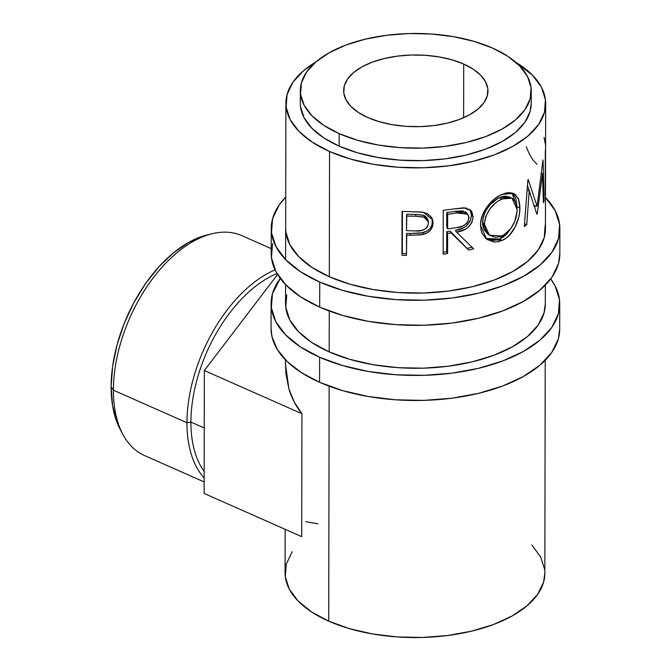 <?xml version="1.0" encoding="UTF-8"?>
<svg xmlns="http://www.w3.org/2000/svg" width="671" height="671" viewBox="0 0 671 671"><rect width="100%" height="100%" fill="white"/><g stroke="black" fill="none" stroke-linecap="round" stroke-linejoin="round"><path stroke-width="1.01" d="M545.389 197.442L555.185 210.644L559.622 224.533L558.524 238.574L551.931 252.237L540.096 264.995L523.481 276.343L502.713 285.863L478.599 293.185L452.061 298.016L424.114 300.189L395.848 299.601L368.337 296.288L342.638 290.375L319.74 282.088L319.698 307.142A144.324 71.705 0.1 0 0 474.615 319.136A144.324 71.705 0.1 0 0 559.832 253.898L559.882 228.845A144.324 71.705 -179.9 0 1 474.665 294.091A144.324 71.705 -179.9 0 1 319.74 282.088L300.524 271.747L285.737 259.744L275.932 246.542L271.495 232.652L272.594 218.612L279.186 204.949L285.729 197.106A144.324 71.705 -179.9 0 0 271.243 228.341L271.193 253.386A144.324 71.705 0.1 0 0 319.698 307.142L319.74 282.088A144.324 71.705 -179.9 0 1 271.243 228.341M545.506 197.568A144.324 71.705 -179.9 0 1 559.882 228.845M545.448 228.819A129.889 64.533 -179.9 0 1 468.752 287.54A129.889 64.533 -179.9 0 1 329.318 276.737A129.889 64.533 -179.9 0 1 285.67 228.366L285.67 228.618M285.67 228.09L285.905 232.25L289.897 244.747L298.721 256.632L312.032 267.427L329.318 276.737L349.926 284.202L373.059 289.52L397.819 292.506L423.258 293.026L448.404 291.08L472.292 286.727L493.999 280.134L512.686 271.57L527.649 261.355L538.293 249.872L544.231 237.576L545.221 224.936M272.552 243.657L271.453 257.706L275.89 271.596L285.695 284.789L300.482 296.792L319.698 307.142L342.596 315.429L368.287 321.342L395.806 324.655L424.072 325.234L452.011 323.07L478.557 318.23L502.671 310.916L523.439 301.396L540.054 290.04L551.889 277.291L558.482 263.628L559.84 253.613M120.486 429.952L123.053 434.699A120.235 69.205 -66.1 0 1 113.399 390.186L111.118 386.781A116.628 67.134 113.9 0 0 120.486 429.952A116.628 67.134 113.9 0 0 121.795 432.258M271.201 248.647L241.879 235.664A120.235 69.205 113.9 0 0 158.029 271.805A120.235 69.205 113.9 0 0 113.399 390.186L186.966 422.738L190.916 422.084A116.628 67.134 -66.1 0 1 276.972 273.542A116.628 67.134 113.9 0 0 190.916 422.084L204.244 427.981L190.916 422.084A116.628 67.134 113.9 0 0 204.169 471.436A116.628 67.134 -66.1 0 1 190.916 422.084L186.966 422.738A120.235 69.205 113.9 0 0 204.152 477.945A120.235 69.205 -66.1 0 1 186.966 422.738L113.399 390.186A120.235 69.205 113.9 0 0 144.575 455.567L204.143 481.929M463.711 64.072L463.619 117.735L463.711 64.072L452.262 59.929L439.413 56.976L425.657 55.316L411.524 55.03L397.551 56.112L384.282 58.528L372.22 62.185L361.837 66.949L353.533 72.627L347.612 79.002L344.315 85.829L343.77 92.858L345.984 99.803L350.891 106.395L358.28 112.401L367.893 117.576A72.158 35.857 -179.9 0 1 343.644 90.702A72.158 35.857 -179.9 0 1 386.253 58.075A72.158 35.857 -179.9 0 1 463.711 64.072A72.158 35.857 -179.9 0 1 487.96 90.954A72.158 35.857 -179.9 0 1 445.351 123.573A72.158 35.857 -179.9 0 1 367.893 117.576L379.341 121.719L392.191 124.672L405.947 126.333L420.08 126.618L434.053 125.536L447.322 123.12L459.375 119.463L469.759 114.699L478.071 109.021L483.984 102.646L487.28 95.819L487.834 88.79L485.611 81.845L480.713 75.253L473.315 69.247L463.711 64.072M292.22 551.738L286.291 564.034L285.301 576.674L289.293 589.172L298.117 601.048L311.428 611.851L328.723 621.161L329.134 386.169L328.723 621.161A129.889 64.533 0.1 0 0 468.148 631.965A129.889 64.533 0.1 0 0 544.844 573.244L545.221 360.277M559.748 303.988A144.324 71.705 -179.9 0 0 550.698 278.926L555.06 285.787L559.497 299.677L558.398 313.726L551.805 327.381L539.97 340.138L523.346 351.495L502.579 361.015L478.465 368.329L451.927 373.168L423.988 375.332L395.714 374.754L368.203 371.44L342.504 365.527L319.606 357.24L319.564 382.285A144.324 71.705 0.1 0 0 474.489 394.288A144.324 71.705 0.1 0 0 559.706 329.042L559.748 303.988A144.324 71.705 -179.9 0 1 474.531 369.235A144.324 71.705 -179.9 0 1 319.606 357.24A144.324 71.705 -179.9 0 1 271.109 303.485A144.324 71.705 -179.9 0 1 280.243 278.457L272.46 293.755L271.361 307.804L275.798 321.694L285.603 334.888L300.398 346.89L319.606 357.24L319.564 382.285L342.462 390.572L368.161 396.486L395.672 399.799L423.938 400.386L451.885 398.213L478.423 393.374L502.537 386.06L523.305 376.54L539.929 365.183L551.763 352.434L558.356 338.771L559.706 328.756M300.348 90.619L300.323 103.149A115.454 57.362 0.1 0 0 339.123 146.144L339.149 133.621A115.454 57.362 -179.9 0 1 300.348 90.619A115.454 57.362 -179.9 0 1 368.522 38.423A115.454 57.362 -179.9 0 1 492.455 48.027L507.83 56.305L519.664 65.901L527.507 76.46L531.055 87.574L530.174 98.813L524.898 109.742L515.429 119.941L502.134 129.025L485.527 136.641L466.228 142.495L444.999 146.362L422.646 148.098L400.033 147.628L378.016 144.986L357.458 140.247L339.149 133.621L339.123 146.144A115.454 57.362 0.1 0 0 463.057 155.747A115.454 57.362 0.1 0 0 531.231 103.552L531.256 91.03A115.454 57.362 -179.9 0 1 463.082 143.225A115.454 57.362 -179.9 0 1 339.149 133.621L323.774 125.343L311.94 115.748L304.097 105.188L300.549 94.074L301.43 82.835L306.697 71.906L316.167 61.707L329.461 52.623L346.077 45.007L365.368 39.153L386.605 35.286L408.958 33.55L431.57 34.02L453.579 36.67L474.137 41.401L492.455 48.027A115.454 57.362 -179.9 0 1 531.256 91.03M545.666 103.577A129.889 64.533 -179.9 0 0 515.898 62.369L532.623 75.311L541.447 87.196L545.439 99.694L544.449 112.334L538.519 124.63L527.867 136.104L512.904 146.328L494.217 154.892L472.51 161.476L448.631 165.829L423.476 167.784L398.037 167.255L373.277 164.278L350.145 158.952L329.545 151.495L329.318 276.737L329.545 151.495A129.889 64.533 -179.9 0 1 285.888 103.124A129.889 64.533 -179.9 0 1 315.806 62.017L303.695 70.589L293.042 82.072L287.113 94.368L286.123 107.008L290.115 119.505L298.939 131.382L312.25 142.185L329.545 151.495A129.889 64.533 -179.9 0 0 468.97 162.298A129.889 64.533 -179.9 0 0 545.666 103.577L545.59 147.41A129.889 64.533 0.1 0 1 545.305 151.596L545.229 195.437L545.59 147.318M285.578 284.672L285.544 303.51A129.889 64.533 0.1 0 0 329.193 351.889L329.26 311.025L329.193 351.889A129.889 64.533 0.1 0 0 468.618 362.684A129.889 64.533 0.1 0 0 545.313 303.963L545.347 285.125M401.954 255.181L402.038 211.348A129.889 64.533 0.1 0 0 411.919 211.692L422.059 212.078L427.377 213.613L431.671 217.538L432.887 221.053L432.988 223.929L432.426 226.773L430.405 230.287L427.083 232.963L421.354 234.808L410.115 235.261A129.889 64.533 -179.9 0 1 406.509 235.152L406.475 255.383A129.889 64.533 -179.9 0 1 401.954 255.181L402.34 253.395A126.282 62.747 0.1 0 0 406.475 253.588A126.282 62.747 0.1 0 1 402.34 253.395L402.407 211.365L401.954 255.181A129.889 64.533 -179.9 0 0 406.475 255.383L406.76 233.365A126.282 62.747 0.1 0 0 410.266 233.466L410.115 235.261L422.973 234.515C429.507 232.686 432.862 228.828 433.021 222.923L432.644 219.862L423.418 212.279L411.919 211.692A129.889 64.533 -179.9 0 1 402.038 211.348L401.954 255.181M443.17 254.124L443.246 210.291A129.889 64.533 0.1 0 0 453.026 209.05L465.791 207.96L470.648 210.283L471.763 211.617L473.105 216.867L471.864 222.546L468.031 227.511L465.397 229.306L456.532 232.099L473.634 248.84A129.889 64.533 -179.9 0 1 468.568 250.023L451.172 232.912A129.889 64.533 -179.9 0 1 447.616 233.382L447.582 253.613A129.889 64.533 -179.9 0 1 443.17 254.124A129.889 64.533 -179.9 0 0 447.582 253.613L447.616 233.382L446.727 231.646A126.282 62.747 0.1 0 0 450.182 231.185L451.172 232.912L467.091 248.387A126.282 62.747 0.1 0 0 471.99 247.238A126.282 62.747 0.1 0 1 467.091 248.387L450.182 231.185L451.172 232.912A129.889 64.533 -179.9 0 1 447.616 233.382L446.727 231.646L446.693 251.877L447.582 253.613L446.693 251.877L446.727 231.646A126.282 62.747 0.1 0 0 450.182 231.185L468.568 250.023A129.889 64.533 -179.9 0 0 473.634 248.84L456.532 232.099C466.32 230.874 471.847 225.791 473.105 216.867L470.941 210.568L463.829 207.784L453.026 209.05A129.889 64.533 -179.9 0 1 443.246 210.291L443.17 254.124M499.845 195.446L505.674 193.105L509.264 192.543L515.11 194.313L518.767 199.547L519.849 205.469L519.631 212.422L518.742 217.354L515.102 227.066L509.381 235.261L505.842 238.289L502.034 240.444L498.092 241.719L494.158 242.03L487.129 239.522L482.189 233.634L480.914 229.683L480.621 223.007L482.181 215.978L486.945 206.945L493.948 199.438L499.845 195.446M542.495 173.596L537.27 213.806A129.889 64.533 -179.9 0 1 536.901 214.284L529.226 190.899L526.752 224.584A129.889 64.533 -179.9 0 1 524.319 226.496L527.901 179.845A129.889 64.533 0.1 0 0 528.228 179.568L537.085 206.198L542.94 160.319A129.889 64.533 0.1 0 0 543.074 160L544.139 200.554A129.889 64.533 -179.9 0 1 543.401 202.785L542.495 173.596L541.598 173.495L542.495 173.596L543.401 202.785A129.889 64.533 -179.9 0 0 544.139 200.554L543.074 160A129.889 64.533 -179.9 0 1 542.94 160.319L537.085 206.198L533.713 205.552L537.085 206.198L528.228 179.568A129.889 64.533 -179.9 0 1 527.901 179.845L524.319 226.496A129.889 64.533 -179.9 0 0 526.752 224.584L529.226 190.899L536.901 214.284A129.889 64.533 -179.9 0 0 537.27 213.806L542.495 173.596M545.414 188.685A129.889 64.533 -179.9 0 1 545.515 191.243A129.889 64.533 -179.9 0 1 545.229 195.437L545.389 188.358M545.464 184.81A129.889 64.533 -179.9 0 1 545.456 188.694L545.456 188.694A129.889 64.533 0.1 0 0 545.523 186.748L545.548 169.889A129.889 64.533 -179.9 0 1 545.489 171.826L545.456 188.694L545.489 171.826A129.889 64.533 -179.9 0 0 545.456 167.331A129.889 64.533 -179.9 0 1 545.548 169.889M545.506 163.456A129.889 64.533 -179.9 0 1 545.498 167.331L545.498 167.331A129.889 64.533 0.1 0 0 545.557 165.393L545.582 151.906A129.889 64.533 -179.9 0 1 545.523 153.844L545.498 167.331L545.523 153.844A129.889 64.533 -179.9 0 0 545.506 149.658A129.889 64.533 -179.9 0 1 545.582 151.906M300.524 106.597L304.072 117.71L311.914 128.27L323.749 137.874L339.123 146.144L357.442 152.778L377.999 157.509L400.008 160.159L422.621 160.621L444.974 158.884L466.211 155.018L485.502 149.163L502.118 141.547L515.412 132.464L524.881 122.265L530.149 111.336L531.239 103.326M526.257 146.655C528.815 153.466 531.591 158.549 534.602 161.912L537.035 164.219M544.064 137.48L545.464 144.525M527.121 190.312L529.226 190.899L527.121 190.312M536.741 213.714L537.27 213.806L536.741 213.714M535.005 205.804L534.804 207.188L535.005 205.804M543.334 200.495L544.139 200.554L543.334 200.495M527.49 185.355L530.207 193.575L527.49 185.355M524.521 223.904L526.752 224.584L524.521 223.904M519.908 207.716L517.014 206.819L519.908 207.716L518.347 198.473L513.374 193.307L501.807 194.489C491.105 198.876 480.109 213.093 480.52 225.297L486.609 239.136L502.034 240.444C512.703 236.301 520.235 219.778 519.908 207.716M485.141 238.02L491.977 240.595L497.723 239.832L503.334 236.997L506.773 234.028L511.059 228.266L499.635 239.102L502.034 240.444L499.635 239.102L485.787 238.465M511.864 192.803L517.014 206.651L515.907 198.448L512.334 193.147M487.758 234.003L483.825 229.356L482.566 224.416L483.237 216.884L485.787 210.635L490.392 204.361L498.008 198.331L502.613 196.528L505.464 196.175L509.457 197.073M512.04 198.23L509.205 196.947L499.568 197.568C489.503 202.625 483.816 210.971 482.491 222.604L484.403 224.131L482.491 222.604L487.532 233.844L489.36 235.16L484.403 224.131C485.754 212.497 491.608 204.093 501.967 198.918L512.015 198.205L517.14 209.495C516.595 221.665 511.512 230.505 501.9 236.007L489.36 235.16M499.568 197.568L501.967 198.918L499.568 197.568M470.061 209.771L471.512 215.257L473.105 216.867L471.512 215.257C470.296 224.173 464.919 229.214 455.391 230.396L456.532 232.099L455.391 230.396L464.022 227.645L466.58 225.867L470.304 220.927L471.512 215.257L470.212 209.998M443.17 252.288A126.282 62.747 0.1 0 0 446.693 251.877A126.282 62.747 0.1 0 1 443.17 252.288M466.865 213.437L466.211 212.514L455.592 211.264L463.678 210.912M465.146 211.591L466.437 212.782M446.76 212.539A126.282 62.747 0.1 0 0 455.592 211.264L456.733 212.967A129.889 64.533 -179.9 0 1 447.649 214.275L446.76 212.539L446.735 227.15L446.76 212.539A126.282 62.747 0.1 0 0 455.592 211.264L456.733 212.967L467.704 214.208L469.012 217.815C467.603 223.963 463.435 227.243 456.498 227.67L447.624 228.886L446.735 227.15L447.624 228.886L447.649 214.275L446.76 212.539M432.359 218.972L432.543 221.145C432.359 227.083 429.105 230.941 422.772 232.72L422.973 234.515L422.772 232.72L410.266 233.466L410.115 235.261A129.889 64.533 -179.9 0 1 406.509 235.152L406.76 233.365A126.282 62.747 0.1 0 0 410.266 233.466L421.002 233.047L426.764 231.176L429.994 228.509L431.965 224.986L432.401 219.224M428.14 221.069L428.031 220.13L423.435 215.173L415.768 214.426L415.777 216.221A129.889 64.533 -179.9 0 1 406.542 216.045L406.794 214.259A126.282 62.747 0.1 0 0 415.768 214.426L415.777 216.221L423.644 216.951L428.383 221.9L428.517 223.2C427.033 229.054 422.646 231.629 415.349 230.925L406.517 230.656L406.794 214.259A126.282 62.747 0.1 0 0 415.768 214.426L424.047 215.408L427.058 217.874L428.098 220.549M428.09 220.474L428.165 221.413M484.487 222.252L484.73 227.687L485.77 230.866L489.822 235.479L495.525 237.349L500.306 236.628L503.493 235.219L507.997 231.822L510.656 228.803L514.783 221.43L517.081 211.39L516.905 205.955L516.125 202.894L512.954 198.725L510.665 197.744L505.095 197.836L498.746 200.637L495.55 202.969L489.788 209.058L485.779 216.456L484.487 222.252M447.624 228.886L456.498 227.67L462.839 226.043L466.555 223.569L467.888 221.782L468.937 216.876L467.888 214.426L466.58 213.252L462.948 212.296L456.733 212.967A129.889 64.533 -179.9 0 1 447.649 214.275L447.624 228.886M406.517 230.656L415.349 230.925L422.009 230.354L425.942 228.492L427.343 226.941L428.517 223.2L427.377 219.66L424.29 217.203L415.777 216.221A129.889 64.533 -179.9 0 1 406.542 216.045L406.517 230.656M271.109 303.485L271.067 328.538A144.324 71.705 0.1 0 0 319.564 382.285L301.556 372.724L287.331 361.694L277.366 349.574L271.998 336.758L271.067 328.262M286.76 294.754L285.771 307.393L289.763 319.899L298.587 331.776L311.898 342.579L329.193 351.889L349.801 359.346L372.925 364.672L397.685 367.649L423.133 368.178L448.278 366.223L472.166 361.87L493.864 355.286L512.56 346.714L527.515 336.498L538.167 325.024L544.097 312.728L545.313 303.711M204.127 493.462L301.707 536.641L204.127 493.462L204.345 370.535L301.925 413.713L301.707 536.641L301.925 413.713L204.345 370.535L204.127 493.462M305.75 521.686L317.844 523.774M285.15 529.31L285.074 572.791A129.889 64.533 0.1 0 0 328.723 621.161L349.331 628.618L372.455 633.944L397.215 636.922L422.663 637.45L447.809 635.496L471.688 631.143L493.395 624.558L512.09 615.995L527.045 605.77L537.697 594.296L543.627 582L544.844 572.992M544.617 569.36L540.625 556.863L531.801 544.978M277.559 274.523L204.345 370.535L277.559 274.523M285.435 363.598L285.98 374.15L288.874 388.735L294.225 402.004L301.925 413.713C296.112 406.626 291.768 398.306 288.874 388.735L285.435 363.841L285.443 359.815M120.663 430.279L116.947 422.218L112.577 405.695L111.118 386.781L112.644 366.207L117.081 344.76L124.269 323.263L133.923 302.554L145.682 283.414L159.086 266.588L173.621 252.715L188.727 242.34L206.962 235.001M186.966 422.738A120.235 69.205 -66.1 0 1 275.026 269.868A120.235 69.205 113.9 0 0 186.966 422.738M113.399 390.186A120.235 69.205 -66.1 0 1 211.952 233.776L206.718 235.06A116.628 67.134 113.9 0 0 111.118 386.781L113.399 390.186M545.448 229.096L545.515 191.243M285.888 103.376L285.62 259.627M467.712 214.217L466.211 212.514M428.392 221.942L428.031 220.13"/></g></svg>
